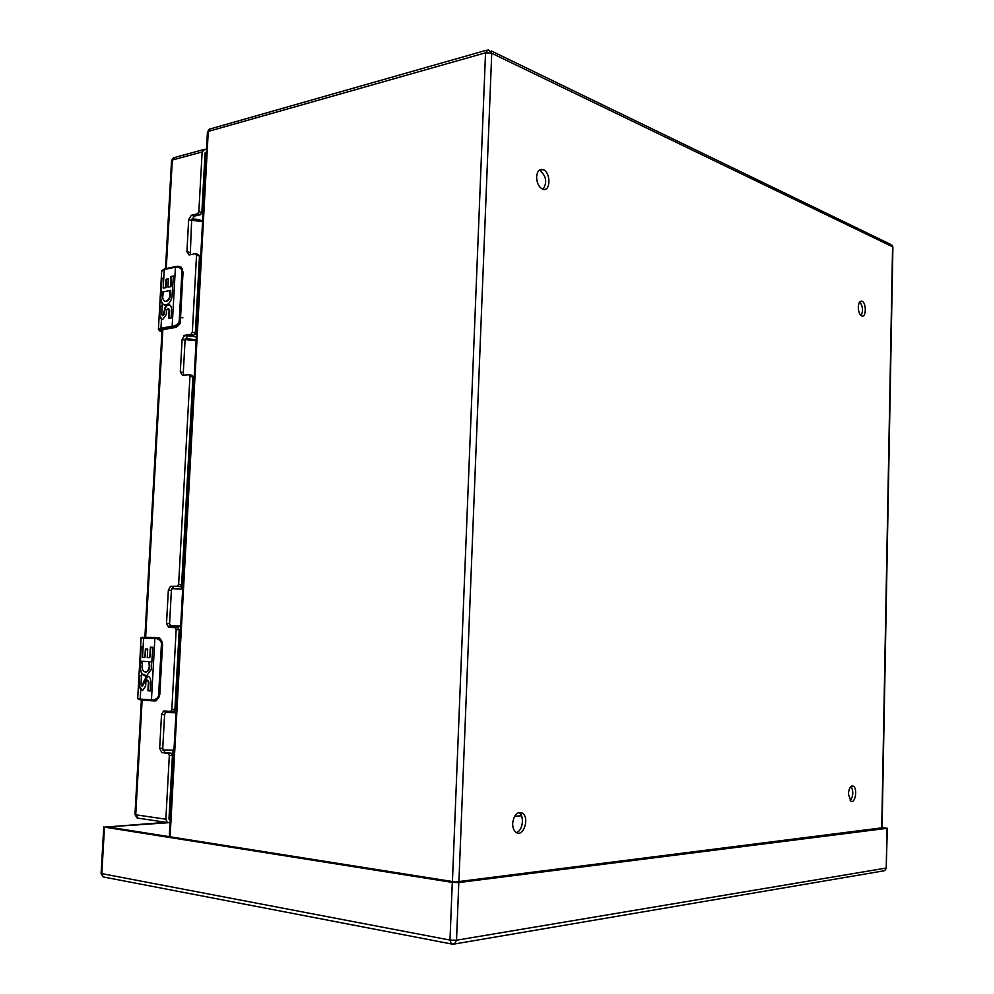 <?xml version="1.0" encoding="UTF-8"?>
<svg xmlns="http://www.w3.org/2000/svg" width="994" height="994" viewBox="0 0 994 994"><rect width="100%" height="100%" fill="white"/><g stroke="black" fill="none" stroke-linecap="round" stroke-linejoin="round"><path stroke-width="1.49" d="M201.807 212.542L200.477 214.704L197.52 213.822L198.85 211.647L201.844 212.53L198.85 211.647L202.142 151.945L172.322 160.046L166.259 268.517M201.844 212.53L205.075 152.939L206.28 153.337M170.235 818.944L168.968 819.019L172.422 755.341L169.328 755.44L165.861 819.23L167.29 822.51L170.036 822.808M202.142 151.945L204.901 149.212L206.479 149.721M174.907 709.53L171.825 709.542L176.174 629.612L179.231 629.749L174.907 709.53L173.863 711.356L170.558 711.418M195.321 332.891L199.483 256.079L196.526 255.272L192.339 332.207L195.321 332.891L193.992 334.99L187.63 335.997L185.083 340.159L183.306 372.588L183.94 375.285M180.548 586.423L177.504 586.212L178.597 584.286L181.641 584.509L192.923 376.987L189.941 376.391L178.634 584.286L181.678 584.509L180.548 586.423L173.552 586.559L171.39 590.361L169.576 623.623L171.366 627.512M182.846 275.736L180.61 316.316M162.37 647.777L160.059 689.923M171.825 709.542L170.782 711.369L163.501 711.033L161.513 714.686L159.661 748.42L161.898 752.644L168.16 753.303L169.328 755.44M177.504 586.212L170.508 586.336L168.346 590.15L166.52 623.474L168.756 627.45L174.994 627.612L176.174 629.612M192.339 332.207L191.01 334.307L184.648 335.338L182.101 339.501L180.312 371.98L182.548 375.471L188.773 374.639L189.891 376.391M197.52 213.822L191.32 215.276L188.674 219.599L186.922 251.681L189.121 254.949L195.371 253.644L196.477 255.284M200.477 214.704L194.265 216.158L191.631 220.469L190.264 254.712M196.017 253.818L198.328 254.452L199.446 256.079M189.258 374.738L191.755 375.235L192.886 376.974M174.994 627.612L178.05 627.748L179.181 629.749M166.396 711.108L164.594 714.674L162.743 748.345L164.992 752.557L171.241 753.216L172.422 755.341L169.291 755.428M195.284 332.891L192.302 332.22M174.832 709.791L176.149 709.815M180.498 629.413L179.181 629.351M180.66 626.593L170.011 626.158M165.389 712.039L176.013 712.276M171.751 588.597L182.685 589.144M162.879 749.985L173.962 750.122M169.8 625.611L180.684 626.058M179.839 626.493L180.66 626.531M180.672 626.369L179.839 626.319M179.852 626.245L180.672 626.257M175.988 712.748L165.128 712.512M169.825 625.673L179.852 626.145M175.18 712.3L165.228 712.325M172.297 757.602L173.13 750.147M171.8 766.759L172.546 760.982M140.427 661.209L150.467 661.693L148.827 662.836L149.957 661.681L140.427 661.209L141.235 646.796L143.049 646.87L142.465 657.369L144.9 657.469L145.373 648.933L147.721 649.02L147.249 657.581L149.783 657.693L150.367 647.144L152.815 647.243L151.274 669.484L146.652 675.758L141.608 673.907L140.079 667.471L140.639 661.917L142.415 663.582L141.993 667.086L142.117 664.762M140.713 689.998L139.061 685.512L139.62 675.671L141.434 675.796L140.986 685.028L142.378 686.369L143.534 681.872L146.578 676.28C149.286 675.945 150.715 677.945 150.864 682.319L150.392 690.942L147.932 690.78L148.417 682.17L147.485 680.144L145.907 681.598L145.658 685.959L142.801 690.234L140.713 689.998L140.204 699.068L151.461 699.875L154.853 638.521L141.086 638.073L137.681 698.77L140.204 699.068L140.614 699.938L137.694 698.707M149.336 662.849C150.355 667.136 149.498 670.155 146.752 671.907L145.633 672.031M140.75 662.066L140.266 664.154M140.079 667.471C140.539 672.503 142.353 675.348 145.484 676.007M151.299 661.743L152.007 661.768M150.877 647.169L149.783 657.693M145.882 648.945L144.9 657.469M139.061 685.512L142.217 690.37M147.609 680.144L148.938 682.17L148.454 690.78L150.392 690.917M147.696 676.156L142.353 686.382M148.827 662.836C149.845 667.123 148.976 670.142 146.23 671.894C143.906 672.317 142.49 670.714 141.993 667.086M153.648 700.932L151.871 700.745L151.461 699.875L153.088 699.987C156.667 699.13 158.506 697.415 158.63 694.843L161.426 644.124C161.587 641.59 159.947 639.738 156.493 638.57L157.214 637.651C159.624 638.173 161.239 639.577 162.059 641.863L159.785 694.856L155.561 700.782M152.094 700.82L140.614 699.938L155.027 700.77L159.015 697.142L162.283 644.162L161.426 644.124M194.911 334.195L196.477 334.419M200.664 257.011L199.446 256.787M196.34 336.879L188.351 335.885M186.959 335.81L183.791 335.761M185.356 338.631L196.191 339.737M196.129 340.706L185.17 339.414M192.438 340.072L186.002 339.575M191.643 220.233L202.577 221.687M193.271 378.577L194.103 378.292M194.128 377.832L192.911 377.298M193.842 383.125L193.035 382.963M193.159 380.665L193.967 380.814M194.041 379.447L193.221 379.546M192.873 376.477L194.178 376.726M196.129 340.731L185.145 339.563M192.488 385.212L192.438 385.933M192.414 394.32L192.302 388.567M170.595 290.347L169.974 291.838L170.595 290.347L161.103 292.36L161.885 278.482L163.712 277.885L163.14 287.999L165.563 287.539L166.023 279.314L168.359 278.854L167.899 287.092L170.421 286.607L170.98 276.444L173.416 275.972L171.925 297.467C170.695 301.716 168.682 304.251 165.899 305.071L162.32 303.915L160.767 298.399L161.326 292.907L163.103 293.926L162.693 297.343L162.817 295.106M161.45 319.422L159.798 315.769L160.332 306.289L162.146 305.754L161.724 314.638L162.817 315.694L164.246 311.035C164.644 307.581 165.936 305.469 168.135 304.673C170.372 304.562 171.502 306.251 171.54 309.743L171.08 318.055L168.645 318.465L169.104 310.178L168.172 308.463L166.607 310.227L166.371 314.415L162.681 319.496L161.45 319.422L160.966 328.144L172.161 326.293L175.429 267.2L164.246 269.473L161.674 271.151M163.699 278.121L161.885 278.482M169.974 291.838C170.993 296.411 169.85 299.592 166.557 301.393L165.315 301.306M161.463 293.006L160.953 295.193M160.767 298.399C161.053 302.014 162.308 304.251 164.507 305.108M173.403 276.195L171.477 276.58L170.918 286.732L167.899 287.092M168.346 279.078L166.52 279.438L166.06 287.664L163.14 287.999M162.134 305.966L160.332 306.289M159.798 315.769L161.96 319.534M168.545 308.6L169.601 310.29L169.154 318.378M169.378 304.748L168.632 304.798C166.445 305.58 165.141 307.705 164.743 311.147L164.606 313.694L162.755 315.707M162.121 329.797L161.363 330.604L161.997 331.3C160.606 330.53 161.003 329.933 163.165 329.561L176.286 327.337M169.477 291.714C170.496 296.287 169.353 299.48 166.06 301.269C164.159 301.455 163.041 300.138 162.693 297.343M179.603 322.975L180.361 320.913C181.107 322.702 179.616 324.876 175.888 327.461L174.546 327.15L179.603 322.975L175.888 327.461L172.819 327.361L172.161 326.293L173.776 326.082C177.305 324.864 179.119 323.05 179.231 320.652L181.927 271.822C182.088 269.299 180.461 267.672 177.056 266.939L177.752 266.243M179.231 320.652L180.076 320.739L182.536 269.747C181.74 267.585 180.15 266.417 177.777 266.243M180.548 317.31L182.896 317.856M521.428 815.751L514.557 816.322M536.611 176.882C536.81 183.144 538.86 187.27 542.761 189.245C550.838 192.438 550.999 171.788 542.923 169.589C539.27 168.905 537.17 171.341 536.611 176.882M848.391 794.007L850.827 801.189C855.25 804.121 857.847 788.366 853.324 786.167C850.578 785.533 848.938 788.155 848.391 794.007M858.294 307.146C858.431 311.818 859.599 314.775 861.81 316.017C866.395 317.956 866.495 302.375 861.897 301.157C859.785 300.847 858.58 302.847 858.294 307.146M512.655 823.318C512.618 827.517 513.724 830.524 515.998 832.313C523.279 837.979 529.988 817.801 522.434 813.142C517.24 811.315 513.985 814.707 512.655 823.318M543.109 189.345C547.433 182.113 546.265 175.764 539.643 170.297L539.307 170.198M850.181 800.655C853.337 796.169 853.622 791.435 851.038 786.44M861.09 315.607C863.326 310.724 862.879 306.152 859.735 301.928M516.346 832.537C522.67 831.195 524.745 816.124 519.092 812.757L518.744 812.533M882.088 827.468L886.971 828.325L458.806 882.548L452.295 882.386L104.482 827.12L166.284 822.361M882.088 827.816L455.389 882.001L107.625 826.909L167.762 822.759M203.087 149.709L175.081 157.363L171.54 160.705M142.142 700.037L135.731 814.782L134.985 814.496M162.842 329.623L145.646 637.278M137.98 818.137L135.731 814.782L165.861 819.23M169.315 812.67L170.583 812.583L169.315 812.657M204.13 170.446L205.336 170.844L204.13 170.434M169.576 623.623L166.52 623.474M171.39 590.361L168.346 590.15M174.049 586.472L171.005 586.249M180.299 586.472L177.255 586.249M183.306 372.588L180.312 371.98M185.083 340.159L182.101 339.501M187.729 335.984L184.747 335.313M193.942 334.99L190.96 334.319M171.241 753.216L168.16 753.303M164.992 752.557L161.898 752.644M162.743 748.345L159.661 748.42M164.594 714.674L161.513 714.686M189.879 252.501L186.922 251.681M191.631 220.469L188.674 219.599M194.265 216.158L191.32 215.276M181.865 589.082L181.977 586.895L177.591 586.472M183.331 577.154L182.163 575.501M142.54 657.369L143.608 638.148L144.441 637.241L158.618 637.713L162.059 641.863M140.986 685.028L141.608 673.907M142.316 661.308L142.204 663.408M154.12 700.932L155.126 700.932M155.673 637.601L154.853 638.521L156.493 638.57M159.015 697.142L156.195 700.782L153.486 700.882L153.088 699.987M158.63 694.843L159.785 694.856L162.569 644.174L159.699 637.999M201.782 221.463L201.782 221.401C200.788 219.761 197.483 219.003 191.842 219.152M203.136 211.486L201.993 209.846M163.215 287.987L164.246 269.473L175.714 266.591L165.054 268.765M158.419 329.176L160.966 328.144L161.624 329.213C159.351 330.182 158.282 330.17 158.419 329.176L161.699 270.703L164.519 268.889M161.724 314.638L162.32 303.915M163.004 291.789L162.892 293.814M176.224 266.491L175.429 267.2L177.056 266.939M161.96 331.971C158.531 330.778 158.431 329.859 161.662 329.225L172.857 327.374M161.624 329.213L174.348 327.163L173.776 326.082M181.927 271.822L182.846 272.207M179.715 266.554L182.536 269.747M452.432 881.529L485.532 52.806L208.268 131.432L170.111 836.811M881.74 828.313L892.575 246.785L491.732 53.254L458.917 881.554M491.185 50.893L890.152 244.139L892.898 247.233L882.076 828.275M207.423 132.177L211.014 128.711L486.414 50.259M491.732 53.254L488.178 49.762L485.532 52.806L491.732 53.254M101.102 873.49L449.984 940.076L456.519 940.212L886.238 868.048L887.307 828.238M104.482 827.12L101.81 873.838L103.115 876.919L104.246 877.143M452.295 882.386L449.984 940.076L451.301 943.828L454.569 944.002L456.519 940.212L458.806 882.548M886.971 828.325L886.238 868.048L884.66 870.707L886.573 867.936M453.09 944.225L883.331 870.93M452.904 944.25L103.115 876.919L101.09 873.564L103.774 826.909M165.501 268.678L171.552 160.531L173.503 157.673M167.29 822.51L137.16 818.012L134.973 814.558L141.384 699.987M144.888 637.253L162.084 329.809M162.121 329.151L162.184 327.945M173.552 586.559L170.508 586.336M187.63 335.997L184.648 335.338M193.992 334.99L191.01 334.307M165.414 711.021L163.501 711.033M173.863 711.356L170.782 711.369M171.713 768.263L172.26 766.622M182.958 584.074L181.989 586.858M182.461 569.997L183.766 569.202M144.08 637.328C141.483 637.253 140.489 637.502 141.086 638.073M193.333 377.434L192.898 385.523M191.892 395.997L192.414 394.456M202.714 219.115L201.807 221.165M202.18 206.379L203.435 205.882M181.169 267.137L183.045 272.07M183.045 272.107L180.361 320.876M892.898 247.046L892.078 245.096M169.278 836.675L207.435 131.978L209.436 129.034M522.434 813.142L519.092 812.757M861.897 301.157L860.369 301.344M853.324 786.167L851.746 786.03M542.923 169.589L539.643 170.297"/></g></svg>
